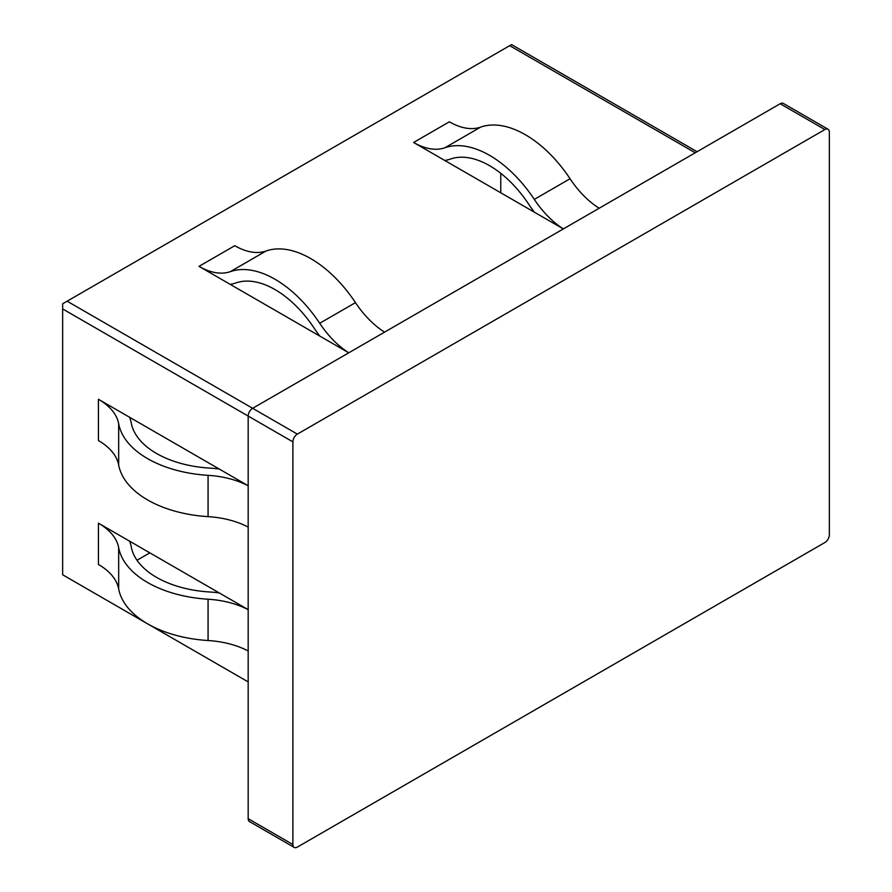 <?xml version="1.0" encoding="UTF-8"?>
<svg xmlns="http://www.w3.org/2000/svg" width="892" height="892" viewBox="0 0 892 892"><rect width="100%" height="100%" fill="white"/><g stroke="black" fill="none" stroke-linecap="round" stroke-linejoin="round"><path stroke-width="1.34" d="M248.177 527.094A70.501 40.709 0 0 0 208.07 516.635A100.718 58.147 180 0 1 147.593 499.933A100.718 58.147 180 0 1 118.669 465.011A70.501 40.709 0 0 0 98.421 440.57L98.421 399.27L219.242 469.036A83.146 48.012 0 0 0 209.419 468.077A88.074 50.855 180 0 1 156.535 453.47A88.074 50.855 180 0 1 131.236 422.942A83.146 48.012 0 0 0 129.585 417.266M248.177 485.794A70.501 40.709 0 0 0 208.07 475.336A100.718 58.147 180 0 1 147.593 458.633A100.718 58.147 180 0 1 118.669 423.711A70.501 40.709 0 0 0 98.421 399.27M230.169 284.347A83.146 48.012 60 0 0 235.912 282.942A88.074 50.855 60 0 1 275.004 289.577A88.074 50.855 60 0 1 314.095 328.078A83.146 48.012 60 0 0 319.838 336.106L199.005 266.351L234.763 245.701A70.501 40.709 60 0 0 266.061 251.009A100.718 58.147 60 0 1 310.762 258.602A100.718 58.147 60 0 1 355.473 302.633A70.501 40.709 60 0 0 384.575 332.136M199.005 266.351A70.501 40.709 60 0 0 230.292 271.659A100.718 58.147 60 0 1 275.004 279.252A100.718 58.147 60 0 1 319.704 323.283L355.473 302.633M294.193 847.4L249.492 821.588A6.322 3.646 -60 0 1 248.177 818.7L292.888 844.501A6.322 3.646 120 0 0 294.193 847.4A6.322 3.646 120 0 0 297.359 847.088L824.877 542.526A6.322 3.646 120 0 0 829.348 534.776L829.348 132.139A6.322 3.646 120 0 0 828.044 129.24A6.322 3.646 120 0 0 824.877 129.552L297.359 434.114A6.322 3.646 120 0 0 292.888 441.863L292.888 844.501M292.888 441.863L248.177 416.051L248.177 818.7M100.651 596.726L248.177 681.901L62.652 574.783L62.652 308.933L248.177 416.051A6.322 3.646 -60 0 1 252.648 408.302L297.359 434.114M824.877 129.552L780.177 103.74L252.648 408.302L67.123 301.195L509.7 45.67L511.562 44.6L697.087 151.718M780.177 103.74A6.322 3.646 -60 0 1 783.332 103.427L828.044 129.24M137 560.254L149.834 552.85M248.177 485.739L219.242 469.036M248.177 609.682A70.501 40.709 0 0 0 208.07 599.223A100.718 58.147 180 0 1 118.669 547.61A70.501 40.709 0 0 0 98.421 523.169L248.177 609.626M348.761 352.808L319.838 336.106M413.587 142.464L449.356 121.814A70.501 40.709 60 0 0 480.643 127.121L444.885 147.771A70.501 40.709 60 0 1 413.587 142.464L563.354 228.921M500.769 192.784L500.769 173.304M348.817 352.786A70.501 40.709 60 0 1 319.704 323.283M534.419 212.218A83.146 48.012 60 0 1 528.677 204.19A88.074 50.855 60 0 0 450.493 159.044A83.146 48.012 60 0 1 444.762 160.448M480.643 127.121A100.718 58.147 60 0 1 570.055 178.746L534.297 199.395A70.501 40.709 60 0 0 563.398 228.898M599.168 208.249A70.501 40.709 60 0 1 570.055 178.746M444.885 147.771A100.718 58.147 60 0 1 534.297 199.395M219.242 592.924A83.146 48.012 0 0 0 209.419 591.965A88.074 50.855 180 0 1 131.236 546.829A83.146 48.012 0 0 0 129.585 541.154M248.177 650.982A70.501 40.709 0 0 0 208.07 640.523A100.718 58.147 180 0 1 118.669 588.91A70.501 40.709 0 0 0 98.421 564.458L98.421 523.169M62.652 308.933L62.652 303.771L67.123 301.195M118.669 465.011L118.669 423.711M230.292 271.659L266.061 251.009M695.236 152.777L509.7 45.67M208.07 516.635L208.07 475.336M118.669 547.61L118.669 588.91M208.07 599.223L208.07 640.523"/></g></svg>

